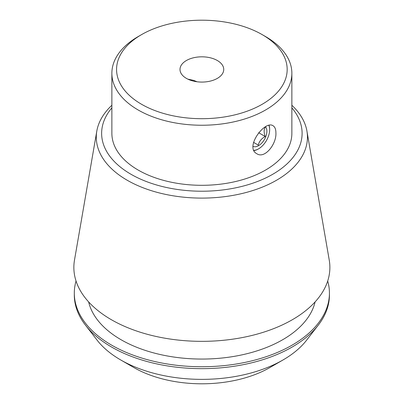 <?xml version="1.0" encoding="UTF-8"?>
<svg xmlns="http://www.w3.org/2000/svg" width="404" height="404" viewBox="0 0 404 404"><rect width="100%" height="100%" fill="white"/><g stroke="black" fill="none" stroke-linecap="round" stroke-linejoin="round"><path stroke-width="0.61" d="M217.337 60.519A21.872 12.63 180 0 1 223.74 69.448A21.872 12.63 180 0 1 201.869 82.078A21.872 12.63 180 0 1 179.997 69.448A21.872 12.63 180 0 1 193.496 57.782A21.872 12.63 180 0 1 217.337 60.519M196.783 81.689L193.784 80.421L187.82 79.128M275.907 132.855C276.644 144.011 264.766 159.115 256.904 153.767C244.258 147.591 264.857 119.892 273.079 125.75C274.947 126.927 275.892 129.295 275.907 132.855M268.882 125.417A15.65 9.034 -60 0 1 269.655 129.674A15.65 9.034 -60 0 1 258.59 148.844L258.217 149.056A16.175 9.337 -60 0 1 254.01 150.561M269.059 125.376A16.175 9.337 -60 0 1 269.655 129.245L269.655 129.674M196.097 81.32A16.175 9.337 -60 0 1 196.591 81.704M133.815 367.524L120.72 359.964L133.815 367.524A96.243 55.565 0 0 0 269.923 367.524L283.017 359.964A114.756 66.256 180 0 1 120.725 359.964A114.756 66.256 180 0 1 120.72 359.964A114.756 66.256 180 0 1 97.112 340.163L85.421 325.074A127.563 73.649 0 0 0 111.671 347.087A127.563 73.649 0 0 0 318.317 325.074A127.563 73.649 0 0 0 329.432 295.011L329.432 293.092A127.563 73.649 0 0 0 327.7 281.012M291.865 107.868A100.232 57.868 180 0 1 201.869 191.218A100.232 57.868 180 0 1 111.873 107.868M111.873 73.281L111.873 133.345A89.996 51.959 0 0 0 138.229 170.089A89.996 51.959 0 0 0 236.31 181.351A89.996 51.959 0 0 0 291.865 133.345L291.865 73.281A89.996 51.959 180 0 1 236.31 121.286A89.996 51.959 180 0 1 138.229 110.024A89.996 51.959 180 0 1 111.873 73.281A89.996 51.959 180 0 1 138.229 36.542L141.552 34.623A85.3 49.248 180 0 1 262.186 34.623L262.186 34.623A85.3 49.248 180 0 1 262.186 104.272A85.3 49.248 180 0 1 141.552 104.272A85.3 49.248 180 0 1 141.552 34.623M265.509 36.542L262.186 34.623L265.504 36.542A89.996 51.959 180 0 1 265.509 36.542A89.996 51.959 180 0 1 291.865 73.281M76.033 281.012A127.563 73.649 0 0 0 74.306 293.092L74.306 295.011A127.563 73.649 0 0 0 85.421 325.074M318.317 325.074L306.626 340.163A114.756 66.256 180 0 1 283.017 359.964M74.306 293.092A127.563 73.649 0 0 0 111.671 345.168A127.563 73.649 0 0 0 250.682 361.131A127.563 73.649 0 0 0 329.432 293.092M88.638 301.914A114.256 65.968 0 0 0 121.074 339.739A114.256 65.968 0 0 0 238.421 355.591A114.256 65.968 0 0 0 315.1 301.914M111.873 105.267A105.585 60.959 0 0 0 96.808 131.088L74.493 260.095A128.012 73.907 0 0 0 111.353 319.7A128.012 73.907 0 0 0 256.681 334.229A128.012 73.907 0 0 0 329.245 260.095L306.929 131.088A105.585 60.959 0 0 0 291.865 105.267M96.808 131.088A105.585 60.959 0 0 0 127.21 180.245A105.585 60.959 0 0 0 247.076 192.233A105.585 60.959 0 0 0 306.929 131.088M258.59 148.844A15.65 9.034 -60 0 1 253.909 150.344M253.035 146.394A11.741 6.777 120 0 0 263.979 140.238A11.741 6.777 120 0 0 265.549 126.821M253.53 142.365L258.277 145.102C259.171 141.451 261.479 138.582 265.191 136.496C263.802 132.623 263.802 129.553 265.191 127.275M258.681 132.739L265.191 136.496M196.778 81.699L196.374 81.467"/></g></svg>

